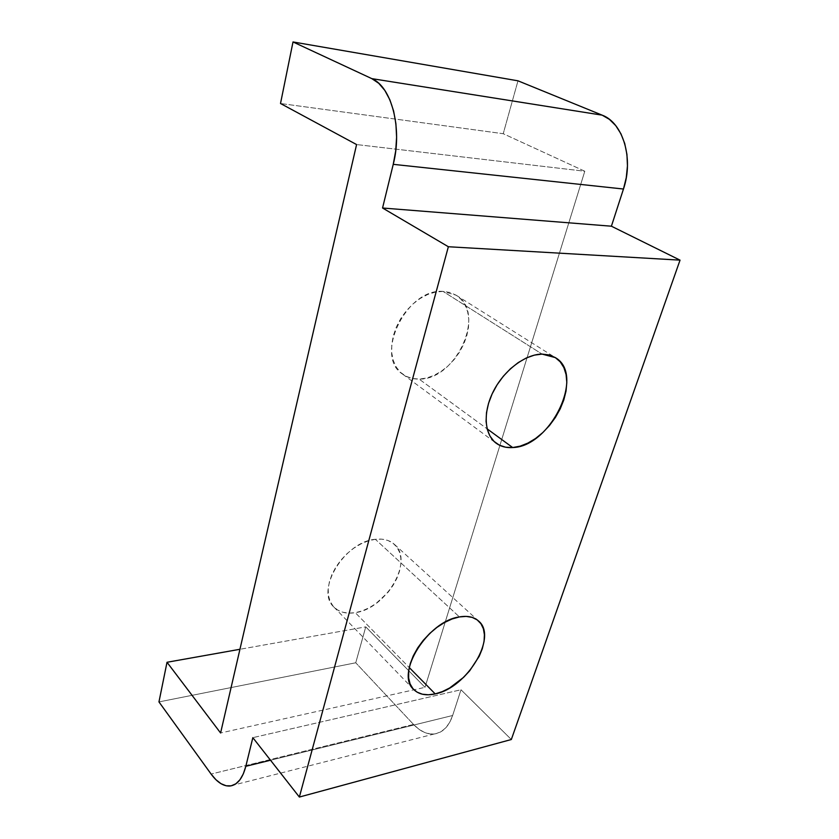 <?xml version="1.0" encoding="UTF-8"?>
<svg xmlns="http://www.w3.org/2000/svg" width="839" height="839" viewBox="0 0 839 839"><rect width="100%" height="100%" fill="white"/><g stroke="black" fill="none" stroke-linecap="round" stroke-linejoin="round"><path stroke-width="0.63" stroke-dasharray="4.2 3.15" d="M375.327 539.299C344.556 541.522 314.919 590.593 333.922 607.069C339.176 612.229 346.297 614.096 355.285 612.68L409.264 667.55L355.285 612.68L348.667 613.141L342.627 612.197L337.383 609.88L333.167 606.24L330.147 601.427L328.469 595.585L328.206 588.947L329.391 581.773L332.003 574.358L335.925 566.996L341.012 559.991L347.042 553.646L353.775 548.203L360.938 543.903L368.216 540.893L375.327 539.299L381.986 539.162L387.922 540.473L392.935 543.158L396.837 547.08L399.49 552.093L400.822 557.977L400.801 564.521L399.427 571.464L396.784 578.564L392.967 585.559L388.111 592.208L376.019 603.503L369.223 607.761L362.217 610.865L355.285 612.68C386.328 608.81 414.34 560.546 394.361 544.333C389.6 540.085 383.255 538.418 375.327 539.299L459.415 616.917L375.327 539.299M443.034 291.395C406.181 288.008 373.67 356.523 402.741 374.225C407.408 377.613 412.861 379.228 419.081 379.081L487.123 428.844L419.081 379.081L412.169 378.452L405.898 376.197L400.518 372.369L396.249 367.083L393.281 360.529L391.75 352.957L391.74 344.64L393.271 335.904L396.291 327.126L400.696 318.663L406.296 310.849L412.872 304.033L420.15 298.495L427.806 294.447L435.546 292.056L443.034 291.395L449.987 292.465L456.122 295.202L461.23 299.481L465.11 305.102L467.659 311.835L468.791 319.407L468.477 327.546L466.757 335.925L463.705 344.263L459.436 352.254L454.098 359.616L447.911 366.087L441.062 371.446L433.794 375.494L426.39 378.074L419.081 379.081C456.091 380.172 486.924 312.611 456.185 295.244L443.034 291.395L542.078 354.1L443.034 291.395M158.959 701.918L355.746 662.779L365.752 626.869L239.933 649.281L365.752 626.869L425.016 687.33L220.594 732.982L425.016 687.33L584.793 171.24L356.585 144.56L584.793 171.24L503.232 133.716L280.509 103.501L503.232 133.716L517.978 80.817L503.232 133.716L584.793 171.24L425.016 687.33L365.752 626.869L355.746 662.779L158.959 701.918M511.329 739.516L460.999 689.752L252.843 737.659L460.999 689.752L452.641 715.499L270.515 760.228L452.641 715.499L460.999 689.752L511.329 739.516M413.533 724.435C420.224 731.44 427.166 734.628 434.361 733.968C442.688 732.741 448.781 726.584 452.641 715.499L449.683 722.379L445.792 727.833L441.125 731.65L435.881 733.716L430.281 733.978L424.544 732.447L418.892 729.217L413.533 724.435L355.746 662.779L413.533 724.435L211.103 774.061L413.533 724.435M333.922 607.069L413.596 689.396M402.741 374.225L496.08 443.139M434.361 733.968L229.823 786.028M456.185 295.244L555.313 357.592M394.361 544.333L478.482 620.933"/><path stroke-width="1.26" d="M435.2 693.905C425.95 695.93 418.766 694.44 413.648 689.448C394.991 673.644 427.848 620.986 459.415 616.917L452.064 618.983L444.471 622.517L436.93 627.394L429.757 633.424L423.255 640.356L417.696 647.907L413.312 655.773L410.271 663.607L408.698 671.095L408.635 677.933L410.072 683.858L412.924 688.651L417.056 692.133L422.29 694.199L428.425 694.786L435.2 693.905L442.363 691.598L449.652 687.98L463.558 677.377L469.683 670.801L479.226 656.224L482.289 648.746L484.04 641.499L484.418 634.745L483.379 628.736L480.936 623.723L477.171 619.885L472.21 617.399L466.211 616.392L459.415 616.917C467.543 615.532 473.93 616.906 478.566 621.017C498.009 636.644 467.029 687.99 435.2 693.905L409.264 667.55L435.2 693.905M512.681 447.544C506.305 447.995 500.81 446.558 496.206 443.233C484.25 434.571 482.677 412.348 493.395 391.31C504.019 370.251 525.245 354.184 542.078 354.1L534.359 355.128L526.294 357.991L518.208 362.605L510.427 368.782L503.295 376.271L497.108 384.776L492.126 393.921L488.55 403.328L486.505 412.599L486.064 421.367L487.239 429.285L489.934 436.028L494.024 441.387L499.331 445.152L505.634 447.218L512.681 447.544L520.211 446.138L527.93 443.076L535.565 438.482L542.854 432.525L549.545 425.446L555.397 417.465L560.2 408.876L563.787 399.983L566.031 391.089L566.807 382.521L566.094 374.593L563.881 367.608L560.232 361.85L555.261 357.561L549.136 354.939L542.078 354.1L555.313 357.603C585.695 374.645 550.426 446.893 512.681 447.544L487.123 428.844L512.681 447.544M239.933 649.281L167.013 662.275L158.959 701.918L211.103 774.061L215.959 779.746L221.045 783.71L226.184 785.786L231.186 785.828L235.822 783.825L239.933 779.798L243.31 773.873L245.827 766.29L252.843 737.659L299.366 797.05L448.362 246.739L382.553 208.009L393.239 164.339L623.461 189.027C633.833 158.917 623.157 122.777 602.15 115.153L371.824 78.635L293.01 41.95L280.509 103.501L356.585 144.56L220.594 732.982L167.013 662.275L239.933 649.281M517.978 80.817L293.01 41.95L517.978 80.817L602.15 115.153L371.824 78.635C391.719 86.753 402.521 128.839 393.239 164.339L623.461 189.027L611.4 226.205L382.553 208.009L611.4 226.205L680.041 260.142L448.362 246.739L680.041 260.142L511.329 739.516L299.366 797.05L511.329 739.516L680.041 260.142L611.4 226.205L623.461 189.027L626.272 177.627L627.457 165.912L626.932 154.386L624.73 143.542L620.954 133.831L615.774 125.661L609.408 119.358L602.15 115.153L517.978 80.817M270.515 760.228L245.827 766.29C242.576 778.582 237.238 785.157 229.823 786.028C223.415 786.321 217.175 782.336 211.103 774.061L158.959 701.918L167.013 662.275L220.594 732.982L356.585 144.56L280.509 103.501L293.01 41.95L371.824 78.635L378.725 83.292L384.839 90.444L389.873 99.82L393.627 111.063L395.903 123.7L396.595 137.187L395.704 150.926L393.239 164.339L382.553 208.009L448.362 246.739L299.366 797.05L252.843 737.659L245.827 766.29L270.515 760.228"/></g></svg>
